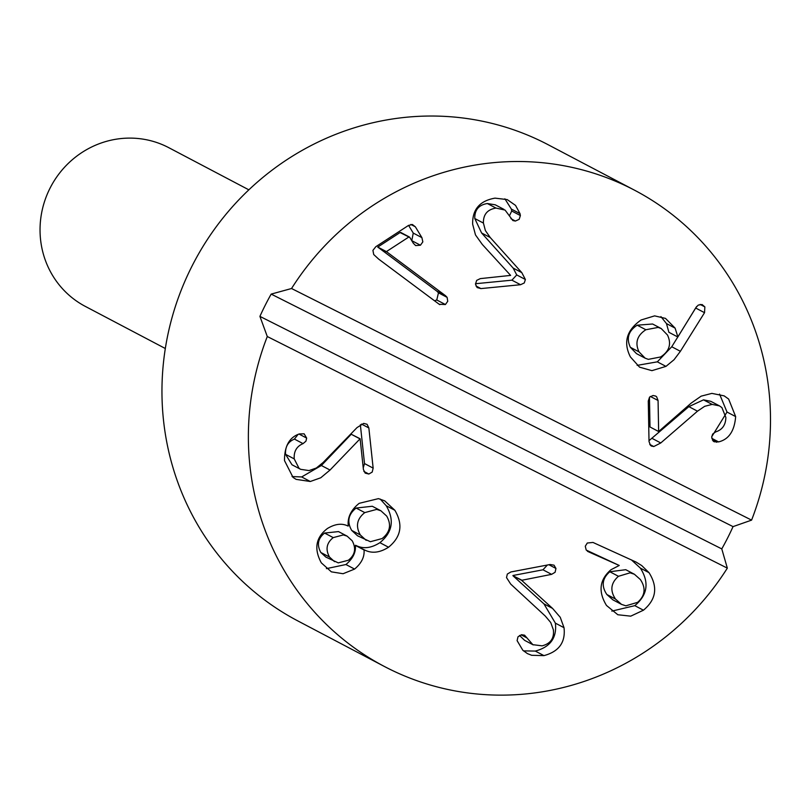 <?xml version="1.0" encoding="UTF-8"?>
<svg xmlns="http://www.w3.org/2000/svg" width="811" height="811" viewBox="0 0 811 811"><rect width="100%" height="100%" fill="white"/><g stroke="black" fill="none" stroke-linecap="round" stroke-linejoin="round"><path stroke-width="1.22" d="M248.855 189.835L168.83 147.703A89.666 86.27 117.8 0 0 50.718 186.854A89.666 86.27 117.8 0 0 85.297 306.386L165.332 348.517M727.335 568.136A268.988 258.821 -62.2 0 1 388.155 668.416A268.988 258.821 -62.2 0 1 384.14 666.348L297.728 620.861A268.988 258.821 -62.2 0 1 193.991 262.277A268.988 258.821 -62.2 0 1 548.317 144.814L634.729 190.301A268.988 258.821 -62.2 0 1 751.584 520.125L733.043 526.623A268.988 258.821 -62.2 0 1 721.78 548.905L727.335 568.136L267.285 336.524L259.915 316.381A268.988 258.821 -62.2 0 1 271.168 294.099L291.544 288.513L751.584 520.125M640.376 579.551L634.395 574.249L630.086 572.819L618.458 576.297L609.811 571.745C602.178 578.425 601.194 586.008 606.841 594.493L612.852 599.816L621.49 604.367L625.859 605.817L637.639 602.33C645.15 595.669 646.063 588.076 640.376 579.551M634.395 574.249L625.757 569.697L609.811 571.745M618.458 576.297C610.825 582.977 609.831 590.56 615.488 599.045L606.841 594.493M649.023 572.667C658.076 587.052 656.211 599.562 643.437 610.207L630.735 616.157L617.82 614.748L606.496 605.462C598.001 591.543 599.501 579.632 610.977 569.727L619.239 565.47L588.796 551.946L586.191 549.98L585.278 546.229L587.296 543.015L592.993 542.447L636.047 562.053L641.744 565.581L649.023 572.667L640.386 568.126C649.439 582.501 647.573 595.021 634.8 605.655L611.839 611.119M619.239 565.47L586.302 550.122M588.076 551.632L587.417 551.216M615.488 599.045L621.49 604.367M631.394 559.864L640.386 568.126M348.365 560.249C355.076 554.977 356.353 548.489 352.187 540.785L347.128 536.142L343.327 534.925L333.23 537.612L324.593 533.06C317.932 538.362 316.675 544.84 320.832 552.484L325.89 557.106L338.278 562.875L348.365 560.249M347.128 536.142L338.491 531.59L324.593 533.06M386.705 516.1L380.927 510.798L376.669 509.399L364.778 512.603L356.13 508.051C348.264 514.296 346.784 521.747 351.69 530.414L357.539 535.787L370.363 541.718L382.123 538.555C390.091 532.249 391.612 524.768 386.705 516.1M380.927 510.798L372.29 506.257L356.13 508.051M364.778 512.603C356.911 518.837 355.431 526.288 360.337 534.956L351.69 530.414M354.569 569.079L343.083 573.722L331.364 571.846L321.328 562.854C313.745 548.865 315.783 537.409 327.441 528.488C335.146 523.835 342.019 523.024 348.071 526.075L348.274 525.933C347.341 517.448 350.981 509.916 359.192 503.327L378.453 498.633L384.698 500.843L394.856 510.271C403.27 524.595 401.161 536.912 388.54 547.232C379.68 552.849 371.58 553.71 364.24 549.807L364.038 549.959C364.656 556.893 361.503 563.27 354.569 569.079L345.932 564.527L326.417 568.633M364.038 549.959L355.39 545.408C356.019 552.342 352.866 558.718 345.932 564.527M333.23 537.612C326.569 542.914 325.323 549.392 329.479 557.025L320.832 552.484M329.479 557.025L334.527 561.658M360.337 534.956L366.187 540.339M364.24 549.807L355.39 545.408M388.54 547.232L379.893 542.681C371.032 548.307 362.933 549.169 355.603 545.266M394.856 510.271L386.208 505.719C394.622 520.044 392.524 532.361 379.893 542.681M380.197 499.049L386.208 505.719M386.401 251.613L445.533 295.721L447.114 297.373L447.743 301.276L445.411 304.53L439.227 304.287L378.676 259.125L373.709 254.522L372.928 250.366L375.817 246.706L408.491 225.438L412.373 224.495L415.364 226.816L421.902 237.633L422.835 241.881L420.443 245.216L415.637 245.581L413.306 243.229L409.778 237.39L408.703 237.096L386.401 251.613L377.764 247.061L436.886 291.179L438.477 292.822L436.764 299.979L434.554 300.81M408.592 225.367L413.255 233.081L411.775 240.695M409.778 237.39L400.066 232.544L401.131 232.838L400.066 232.544L377.764 247.061M386.573 251.897L377.936 247.345M445.533 295.721L436.886 291.179M447.114 297.373L438.477 292.822M445.411 304.53L436.764 299.979M439.846 304.652L439.227 304.287M735.648 416.59C734.502 430.996 728.815 439.43 718.587 441.904L714.146 441.762L713.082 440.961L711.683 437.088L712.666 434.067L715.738 431.868C722.327 429.779 725.693 424.964 725.865 417.432L721.902 407.588L719.458 405.875L712.159 404.405L704.668 406.321L697.49 411.187L660.772 442.958L653.778 446.537L651.446 446.07L650.473 445.351L649.023 441.529L648.273 401.019L649.57 397.126L653.068 395.504L655.653 396.072L656.626 396.761L658.066 400.502L658.644 431.523L691.276 403.026L701.16 396.153L711.865 393.386L724.162 395.869L728.633 399.053L735.648 416.59L727.011 412.039L711.693 436.784M719.56 394.105L727.011 412.039M718.587 441.904L711.805 438.335M712.159 404.405L703.512 399.853L688.853 406.635L649.013 440.687M719.458 405.875L710.821 401.333L703.512 399.853M660.772 442.958L652.125 438.406M658.644 431.523L650.006 426.981L649.449 397.258M645.85 329.742C637.081 335.46 634.8 342.83 639.007 351.852L645.14 358.178L648.324 359.354L660.651 356.962C669.389 351.254 671.67 343.945 667.494 335.034L661.229 328.556L658.147 327.411L645.85 329.742L637.203 325.191C628.444 330.918 626.163 338.288 630.36 347.311L636.493 353.637L645.14 358.178M639.007 351.852L630.36 347.311M680.388 351.305L674.042 359.729L665.963 366.379L651.922 370.657L639.585 367.17L630.4 356.931C623.051 342.394 626.619 330.077 641.106 319.98L654.619 315.874L665.486 318.388L675.107 328.131L677.874 336.94L695.95 307.521L698.281 305.078L702.073 304.53L704.86 306.903L704.536 312.691L680.388 351.305L671.751 346.753L657.326 361.838L637.152 365.376M696.669 306.467L671.751 346.753M661.229 328.556L652.591 324.005L637.203 325.191M665.963 366.379L657.326 361.838M677.53 336.849L668.893 332.297L666.46 323.579L660.924 316.614M520.013 213.638L520.378 215.554L519.162 219.325L515.39 221.058L512.887 220.562L505.071 210.079L495.987 208.072C487.401 209.481 483.214 214.479 483.417 223.066L485.383 230.567L490.239 237.532L521.787 272.618L525.386 279.491L524.271 282.958L520.54 284.722L480.933 288.584L477.111 287.56L475.479 284.103L476.665 280.383L480.305 278.619L510.626 275.405L482.342 244.506L475.489 234.937L472.651 224.211C472.286 209.481 479.747 200.793 495.024 198.137L507.21 199.587L515.532 205.396L520.013 213.638L511.366 209.086L511.741 211.002L509.531 215.604M504.888 198.817L511.366 209.086M495.987 208.072L487.34 203.531C478.764 204.93 474.567 209.927 474.78 218.524L481.602 232.98L513.14 268.066L516.739 274.939L511.903 280.17L475.479 283.728M503.915 209.36L495.278 204.818L487.34 203.531M483.417 223.066L474.78 218.524M521.787 272.618L513.14 268.066M520.54 284.722L511.903 280.17M330.026 470.045L320.75 477.78L310.299 481.501L296.096 479.362L293.055 477.405L284.509 460.628C284.408 446.212 289.345 437.311 299.34 433.926L304.125 433.824L306.659 438.082L305.94 441.174L303.061 443.627C296.674 446.314 293.724 451.403 294.221 458.894L299.036 468.312L300.638 469.326L309.042 470.583L316.351 467.998L323.102 462.513L357.002 427.61L363.673 423.403L367.079 424.285L368.853 427.955L373.151 468.119L372.198 472.093L368.843 474.029L365.173 473.107L363.409 469.518L360.125 438.761L330.026 470.045L321.379 465.504L301.651 476.949L292.031 476.554M303.061 443.627L294.423 439.086C288.027 441.762 285.087 446.851 285.573 454.342L292.001 464.774L300.638 469.326M298.022 434.473L294.423 439.086M294.221 458.894L285.573 454.342M359.871 438.802L351.234 434.25L321.379 465.504M360.125 438.761L351.234 434.25M368.843 474.029L363.886 471.424M360.358 424.751L364.514 463.568L363.237 467.906M368.853 427.955L361.493 424.082M543.948 655.623L531.651 655.298L527.383 653.585L522.831 650.28L517.104 640.639L517.996 636.787L521.605 634.719L524.585 635.195L532.868 644.684L542.123 645.84C550.568 643.66 554.318 638.318 553.366 629.802L550.74 622.534L545.286 616.066L510.707 584.092L506.52 577.594L507.331 574.056L510.9 571.958L550.122 564.507L554.025 565.176L555.961 568.46L555.099 572.272L551.612 574.35L521.615 580.311L552.565 608.412L560.249 617.293L564.02 627.694C565.673 642.282 558.982 651.588 543.948 655.623L535.301 651.071L523.47 650.878M552.565 608.412L543.928 603.86L555.383 623.142C557.035 637.73 550.345 647.046 535.301 651.071M527.079 637.973L521.108 634.831M519.537 635.449L524.605 640.345L533.243 644.897M521.615 580.311L512.978 575.759L543.928 603.86M521.585 580.058L512.978 575.759M547.354 565.034L542.975 569.798L512.937 575.506M555.961 568.46L548.885 564.74M291.544 288.513A268.988 258.821 -62.2 0 1 634.729 190.301M384.14 666.348A268.988 258.821 -62.2 0 1 267.285 336.524M259.915 316.381L721.78 548.905M733.043 526.623L271.168 294.099M643.437 610.207L634.8 605.655M415.364 226.816L410.873 224.454M421.902 237.633L413.255 233.081M420.443 245.216L411.806 240.674M716.681 442.259L712.372 439.988M697.49 411.187L688.853 406.635M653.778 446.537L649.763 444.428M658.066 400.502L650.361 396.447M704.86 306.903L700.136 304.409M704.536 312.691L695.899 308.139M675.107 328.131L666.46 323.579M520.378 215.554L511.741 211.002M515.39 221.058L510.93 218.706M490.239 237.532L481.602 232.98M525.386 279.491L516.739 274.939M480.933 288.584L475.956 285.969M310.299 481.501L301.651 476.949M306.659 438.082L299.016 434.057M373.151 468.119L364.514 463.568M564.02 627.694L555.383 623.142M551.612 574.35L542.975 569.798M400.746 232.463L409.383 237.015"/></g></svg>
